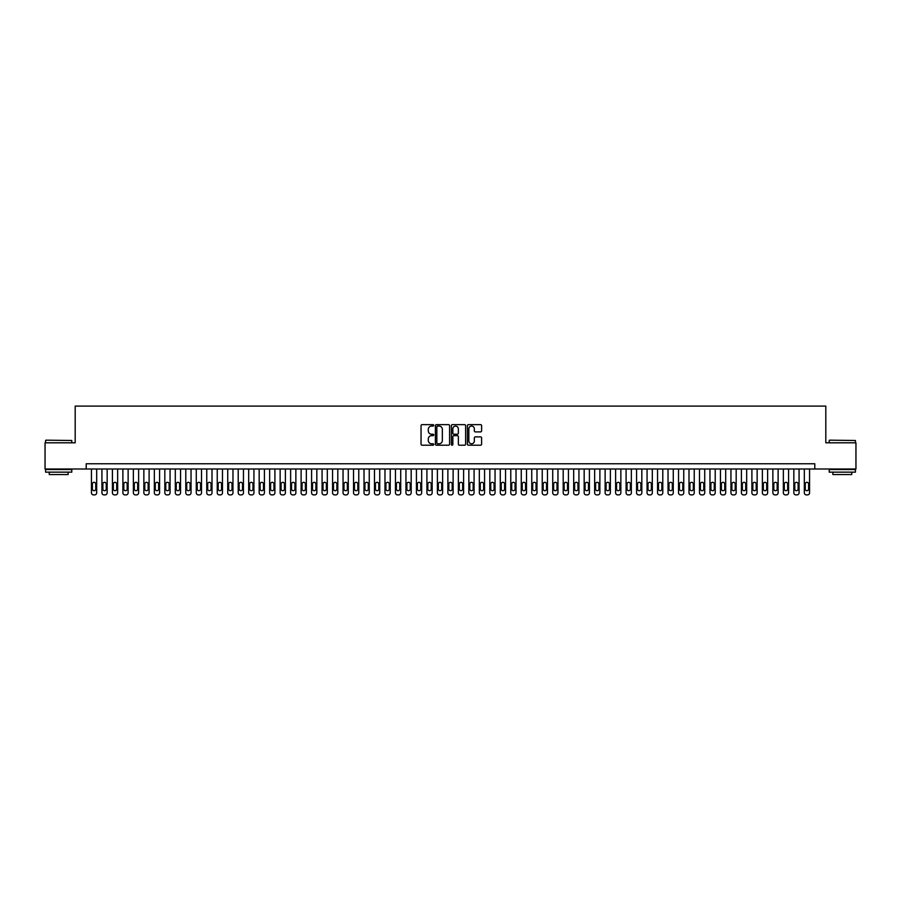 <?xml version="1.0" encoding="UTF-8"?>
<svg xmlns="http://www.w3.org/2000/svg" width="901" height="901" viewBox="0 0 901 901"><rect width="100%" height="100%" fill="white"/><g stroke="black" fill="none" stroke-linecap="round" stroke-linejoin="round"><path stroke-width="1.35" d="M433.73 425.362A0.721 0.721 0 0 0 433.009 424.641L422.073 424.641A1.025 1.025 0 0 0 421.049 425.666L421.049 444.193A1.025 1.025 0 0 0 422.073 445.218L433.009 445.218A0.721 0.721 0 0 0 433.73 444.497A0.721 0.721 0 0 0 433.009 443.776L431.59 443.776A3.289 3.289 0 0 1 428.302 440.488L428.302 438.945A3.289 3.289 0 0 1 431.59 435.656L433.009 435.656A0.721 0.721 0 0 0 433.73 434.935A0.721 0.721 0 0 0 433.009 434.214L431.59 434.214A3.289 3.289 0 0 1 428.302 430.915L428.302 429.372A3.289 3.289 0 0 1 431.59 426.083L433.009 426.083A0.721 0.721 0 0 0 433.73 425.362M480.571 431.894A1.025 1.025 0 0 0 481.607 430.869L481.607 425.666A1.025 1.025 0 0 0 480.571 424.641L468.43 424.641A1.025 1.025 0 0 0 467.405 425.666L467.405 444.193A1.025 1.025 0 0 0 468.43 445.218L480.571 445.218A1.025 1.025 0 0 0 481.607 444.193L481.607 437.92A1.025 1.025 0 0 0 480.571 436.884L475.379 436.884A1.025 1.025 0 0 0 474.343 437.92L474.343 441.028A2.748 2.748 0 0 1 471.595 443.776A2.748 2.748 0 0 1 468.847 441.028L468.847 428.831A2.748 2.748 0 0 1 471.595 426.083A2.748 2.748 0 0 1 474.343 428.831L474.343 430.869A1.025 1.025 0 0 0 475.379 431.894L480.571 431.894M86.203 469.004L45.05 469.004L45.05 442.796L75.188 442.796L75.188 406.103L825.812 406.103L825.812 442.796L855.95 442.796L855.95 469.004L814.797 469.004L814.797 463.767L86.203 463.767L86.203 469.004L814.797 469.004M449.599 425.666A1.025 1.025 0 0 0 448.574 424.641L436.433 424.641A1.025 1.025 0 0 0 435.397 425.666L435.397 444.193A1.025 1.025 0 0 0 436.433 445.218L448.574 445.218A1.025 1.025 0 0 0 449.599 444.193L449.599 425.666M452.426 424.641L464.567 424.641A1.025 1.025 0 0 1 465.603 425.666L465.603 444.193A1.025 1.025 0 0 1 464.567 445.218L459.375 445.218A1.025 1.025 0 0 1 458.35 444.193L458.35 436.681A1.025 1.025 0 0 0 457.314 435.656L453.867 435.656A1.025 1.025 0 0 0 452.843 436.681L452.843 444.497A0.721 0.721 0 0 1 452.122 445.218A0.721 0.721 0 0 1 451.401 444.497L451.401 425.666A1.025 1.025 0 0 1 452.426 424.641M437.559 426.083A0.721 0.721 0 0 0 436.839 426.804L436.839 443.067A0.721 0.721 0 0 0 437.559 443.776L439.057 443.776A3.289 3.289 0 0 0 442.346 440.488L442.346 429.372A3.289 3.289 0 0 0 439.057 426.083L437.559 426.083M458.35 428.887A2.748 2.748 0 0 0 455.591 426.139A2.748 2.748 0 0 0 452.843 428.887L452.843 433.178A1.025 1.025 0 0 0 453.867 434.214L457.314 434.214A1.025 1.025 0 0 0 458.35 433.178L458.35 428.887M96.677 469.004L96.677 492.802A2.095 2.095 90 0 1 94.582 494.897L93.535 494.897A2.095 2.095 90 0 1 91.44 492.802L91.44 469.004M95.743 489.029L95.743 483.995A1.678 1.678 90 0 0 94.064 482.317A1.678 1.678 90 0 0 92.386 483.995L92.386 489.029A1.678 1.678 90 0 0 94.064 490.707A1.678 1.678 90 0 0 95.743 489.029M45.883 440.172L71.787 440.488L45.883 440.172M58.678 472.147L45.579 472.147L45.579 469.522L71.787 469.522L71.787 472.147L58.678 472.147M68.116 472.147L68.116 474.557L49.24 474.557L49.24 472.147M829.528 440.172L855.421 440.488L829.528 440.172M842.322 472.147L829.213 472.147L829.213 469.522L855.421 469.522L855.421 472.147L842.322 472.147M851.76 472.147L851.76 474.557L832.884 474.557L832.884 472.147M107.163 469.004L107.163 492.802A2.095 2.095 90 0 1 105.068 494.897L104.02 494.897A2.095 2.095 90 0 1 101.926 492.802L101.926 469.004M106.217 489.029L106.217 483.995A1.678 1.678 90 0 0 104.539 482.317A1.678 1.678 90 0 0 102.872 483.995L102.872 489.029A1.678 1.678 90 0 0 104.539 490.707A1.678 1.678 90 0 0 106.217 489.029M117.648 469.004L117.648 492.802A2.095 2.095 90 0 1 115.553 494.897L114.506 494.897A2.095 2.095 90 0 1 112.411 492.802L112.411 469.004M116.702 489.029L116.702 483.995A1.678 1.678 90 0 0 115.024 482.317A1.678 1.678 90 0 0 113.346 483.995L113.346 489.029A1.678 1.678 90 0 0 115.024 490.707A1.678 1.678 90 0 0 116.702 489.029M128.133 469.004L128.133 492.802A2.095 2.095 90 0 1 126.039 494.897L124.991 494.897A2.095 2.095 90 0 1 122.885 492.802L122.885 469.004M127.187 489.029L127.187 483.995A1.678 1.678 90 0 0 125.509 482.317A1.678 1.678 90 0 0 123.831 483.995L123.831 489.029A1.678 1.678 90 0 0 125.509 490.707A1.678 1.678 90 0 0 127.187 489.029M138.619 469.004L138.619 492.802A2.095 2.095 90 0 1 136.524 494.897L135.465 494.897A2.095 2.095 90 0 1 133.371 492.802L133.371 469.004M137.673 489.029L137.673 483.995A1.678 1.678 90 0 0 135.995 482.317A1.678 1.678 90 0 0 134.317 483.995L134.317 489.029A1.678 1.678 90 0 0 135.995 490.707A1.678 1.678 90 0 0 137.673 489.029M149.104 469.004L149.104 492.802A2.095 2.095 90 0 1 146.998 494.897L145.951 494.897A2.095 2.095 90 0 1 143.856 492.802L143.856 469.004M148.158 489.029L148.158 483.995A1.678 1.678 90 0 0 146.48 482.317A1.678 1.678 90 0 0 144.802 483.995L144.802 489.029A1.678 1.678 90 0 0 146.48 490.707A1.678 1.678 90 0 0 148.158 489.029M159.578 469.004L159.578 492.802A2.095 2.095 90 0 1 157.484 494.897L156.436 494.897A2.095 2.095 90 0 1 154.341 492.802L154.341 469.004M158.644 489.029L158.644 483.995A1.678 1.678 90 0 0 156.965 482.317A1.678 1.678 90 0 0 155.287 483.995L155.287 489.029A1.678 1.678 90 0 0 156.965 490.707A1.678 1.678 90 0 0 158.644 489.029M170.064 469.004L170.064 492.802A2.095 2.095 90 0 1 167.969 494.897L166.922 494.897A2.095 2.095 90 0 1 164.827 492.802L164.827 469.004M169.118 489.029L169.118 483.995A1.678 1.678 90 0 0 167.44 482.317A1.678 1.678 90 0 0 165.773 483.995L165.773 489.029A1.678 1.678 90 0 0 167.44 490.707A1.678 1.678 90 0 0 169.118 489.029M180.549 469.004L180.549 492.802A2.095 2.095 90 0 1 178.454 494.897L177.407 494.897A2.095 2.095 90 0 1 175.312 492.802L175.312 469.004M179.603 489.029L179.603 483.995A1.678 1.678 90 0 0 177.925 482.317A1.678 1.678 90 0 0 176.247 483.995L176.247 489.029A1.678 1.678 90 0 0 177.925 490.707A1.678 1.678 90 0 0 179.603 489.029M191.035 469.004L191.035 492.802A2.095 2.095 90 0 1 188.94 494.897L187.892 494.897A2.095 2.095 90 0 1 185.786 492.802L185.786 469.004M190.088 489.029L190.088 483.995A1.678 1.678 90 0 0 188.41 482.317A1.678 1.678 90 0 0 186.732 483.995L186.732 489.029A1.678 1.678 90 0 0 188.41 490.707A1.678 1.678 90 0 0 190.088 489.029M201.52 469.004L201.52 492.802A2.095 2.095 90 0 1 199.425 494.897L198.366 494.897A2.095 2.095 90 0 1 196.272 492.802L196.272 469.004M200.574 489.029L200.574 483.995A1.678 1.678 90 0 0 198.896 482.317A1.678 1.678 90 0 0 197.218 483.995L197.218 489.029A1.678 1.678 90 0 0 198.896 490.707A1.678 1.678 90 0 0 200.574 489.029M212.005 469.004L212.005 492.802A2.095 2.095 90 0 1 209.899 494.897L208.852 494.897A2.095 2.095 90 0 1 206.757 492.802L206.757 469.004M211.059 489.029L211.059 483.995A1.678 1.678 90 0 0 209.381 482.317A1.678 1.678 90 0 0 207.703 483.995L207.703 489.029A1.678 1.678 90 0 0 209.381 490.707A1.678 1.678 90 0 0 211.059 489.029M222.479 469.004L222.479 492.802A2.095 2.095 90 0 1 220.385 494.897L219.337 494.897A2.095 2.095 90 0 1 217.242 492.802L217.242 469.004M221.545 489.029L221.545 483.995A1.678 1.678 90 0 0 219.867 482.317A1.678 1.678 90 0 0 218.188 483.995L218.188 489.029A1.678 1.678 90 0 0 219.867 490.707A1.678 1.678 90 0 0 221.545 489.029M232.965 469.004L232.965 492.802A2.095 2.095 90 0 1 230.87 494.897L229.823 494.897A2.095 2.095 90 0 1 227.728 492.802L227.728 469.004M232.019 489.029L232.019 483.995A1.678 1.678 90 0 0 230.341 482.317A1.678 1.678 90 0 0 228.674 483.995L228.674 489.029A1.678 1.678 90 0 0 230.341 490.707A1.678 1.678 90 0 0 232.019 489.029M243.45 469.004L243.45 492.802A2.095 2.095 90 0 1 241.355 494.897L240.308 494.897A2.095 2.095 90 0 1 238.213 492.802L238.213 469.004M242.504 489.029L242.504 483.995A1.678 1.678 90 0 0 240.826 482.317A1.678 1.678 90 0 0 239.148 483.995L239.148 489.029A1.678 1.678 90 0 0 240.826 490.707A1.678 1.678 90 0 0 242.504 489.029M253.936 469.004L253.936 492.802A2.095 2.095 90 0 1 251.841 494.897L250.793 494.897A2.095 2.095 90 0 1 248.687 492.802L248.687 469.004M252.99 489.029L252.99 483.995A1.678 1.678 90 0 0 251.311 482.317A1.678 1.678 90 0 0 249.633 483.995L249.633 489.029A1.678 1.678 90 0 0 251.311 490.707A1.678 1.678 90 0 0 252.99 489.029M264.421 469.004L264.421 492.802A2.095 2.095 90 0 1 262.326 494.897L261.267 494.897A2.095 2.095 90 0 1 259.173 492.802L259.173 469.004M263.475 489.029L263.475 483.995A1.678 1.678 90 0 0 261.797 482.317A1.678 1.678 90 0 0 260.119 483.995L260.119 489.029A1.678 1.678 90 0 0 261.797 490.707A1.678 1.678 90 0 0 263.475 489.029M274.906 469.004L274.906 492.802A2.095 2.095 90 0 1 272.8 494.897L271.753 494.897A2.095 2.095 90 0 1 269.658 492.802L269.658 469.004M273.96 489.029L273.96 483.995A1.678 1.678 90 0 0 272.282 482.317A1.678 1.678 90 0 0 270.604 483.995L270.604 489.029A1.678 1.678 90 0 0 272.282 490.707A1.678 1.678 90 0 0 273.96 489.029M285.38 469.004L285.38 492.802A2.095 2.095 90 0 1 283.286 494.897L282.238 494.897A2.095 2.095 90 0 1 280.143 492.802L280.143 469.004M284.446 489.029L284.446 483.995A1.678 1.678 90 0 0 282.768 482.317A1.678 1.678 90 0 0 281.089 483.995L281.089 489.029A1.678 1.678 90 0 0 282.768 490.707A1.678 1.678 90 0 0 284.446 489.029M295.866 469.004L295.866 492.802A2.095 2.095 90 0 1 293.771 494.897L292.724 494.897A2.095 2.095 90 0 1 290.629 492.802L290.629 469.004M294.92 489.029L294.92 483.995A1.678 1.678 90 0 0 293.242 482.317A1.678 1.678 90 0 0 291.575 483.995L291.575 489.029A1.678 1.678 90 0 0 293.242 490.707A1.678 1.678 90 0 0 294.92 489.029M306.351 469.004L306.351 492.802A2.095 2.095 90 0 1 304.256 494.897L303.209 494.897A2.095 2.095 90 0 1 301.114 492.802L301.114 469.004M305.405 489.029L305.405 483.995A1.678 1.678 90 0 0 303.727 482.317A1.678 1.678 90 0 0 302.049 483.995L302.049 489.029A1.678 1.678 90 0 0 303.727 490.707A1.678 1.678 90 0 0 305.405 489.029M316.837 469.004L316.837 492.802A2.095 2.095 90 0 1 314.742 494.897L313.694 494.897A2.095 2.095 90 0 1 311.588 492.802L311.588 469.004M315.891 489.029L315.891 483.995A1.678 1.678 90 0 0 314.212 482.317A1.678 1.678 90 0 0 312.534 483.995L312.534 489.029A1.678 1.678 90 0 0 314.212 490.707A1.678 1.678 90 0 0 315.891 489.029M327.322 469.004L327.322 492.802A2.095 2.095 90 0 1 325.227 494.897L324.169 494.897A2.095 2.095 90 0 1 322.074 492.802L322.074 469.004M326.376 489.029L326.376 483.995A1.678 1.678 90 0 0 324.698 482.317A1.678 1.678 90 0 0 323.02 483.995L323.02 489.029A1.678 1.678 90 0 0 324.698 490.707A1.678 1.678 90 0 0 326.376 489.029M337.807 469.004L337.807 492.802A2.095 2.095 90 0 1 335.701 494.897L334.654 494.897A2.095 2.095 90 0 1 332.559 492.802L332.559 469.004M336.861 489.029L336.861 483.995A1.678 1.678 90 0 0 335.183 482.317A1.678 1.678 90 0 0 333.505 483.995L333.505 489.029A1.678 1.678 90 0 0 335.183 490.707A1.678 1.678 90 0 0 336.861 489.029M348.282 469.004L348.282 492.802A2.095 2.095 90 0 1 346.187 494.897L345.139 494.897A2.095 2.095 90 0 1 343.044 492.802L343.044 469.004M347.347 489.029L347.347 483.995A1.678 1.678 90 0 0 345.669 482.317A1.678 1.678 90 0 0 343.991 483.995L343.991 489.029A1.678 1.678 90 0 0 345.669 490.707A1.678 1.678 90 0 0 347.347 489.029M358.767 469.004L358.767 492.802A2.095 2.095 90 0 1 356.672 494.897L355.625 494.897A2.095 2.095 90 0 1 353.53 492.802L353.53 469.004M357.821 489.029L357.821 483.995A1.678 1.678 90 0 0 356.143 482.317A1.678 1.678 90 0 0 354.476 483.995L354.476 489.029A1.678 1.678 90 0 0 356.143 490.707A1.678 1.678 90 0 0 357.821 489.029M369.252 469.004L369.252 492.802A2.095 2.095 90 0 1 367.157 494.897L366.11 494.897A2.095 2.095 90 0 1 364.015 492.802L364.015 469.004M368.306 489.029L368.306 483.995A1.678 1.678 90 0 0 366.628 482.317A1.678 1.678 90 0 0 364.95 483.995L364.95 489.029A1.678 1.678 90 0 0 366.628 490.707A1.678 1.678 90 0 0 368.306 489.029M379.738 469.004L379.738 492.802A2.095 2.095 90 0 1 377.643 494.897L376.595 494.897A2.095 2.095 90 0 1 374.489 492.802L374.489 469.004M378.792 489.029L378.792 483.995A1.678 1.678 90 0 0 377.114 482.317A1.678 1.678 90 0 0 375.435 483.995L375.435 489.029A1.678 1.678 90 0 0 377.114 490.707A1.678 1.678 90 0 0 378.792 489.029M390.223 469.004L390.223 492.802A2.095 2.095 90 0 1 388.128 494.897L387.07 494.897A2.095 2.095 90 0 1 384.975 492.802L384.975 469.004M389.277 489.029L389.277 483.995A1.678 1.678 90 0 0 387.599 482.317A1.678 1.678 90 0 0 385.921 483.995L385.921 489.029A1.678 1.678 90 0 0 387.599 490.707A1.678 1.678 90 0 0 389.277 489.029M400.708 469.004L400.708 492.802A2.095 2.095 90 0 1 398.602 494.897L397.555 494.897A2.095 2.095 90 0 1 395.46 492.802L395.46 469.004M399.762 489.029L399.762 483.995A1.678 1.678 90 0 0 398.084 482.317A1.678 1.678 90 0 0 396.406 483.995L396.406 489.029A1.678 1.678 90 0 0 398.084 490.707A1.678 1.678 90 0 0 399.762 489.029M411.183 469.004L411.183 492.802A2.095 2.095 90 0 1 409.088 494.897L408.04 494.897A2.095 2.095 90 0 1 405.946 492.802L405.946 469.004M410.248 489.029L410.248 483.995A1.678 1.678 90 0 0 408.57 482.317A1.678 1.678 90 0 0 406.892 483.995L406.892 489.029A1.678 1.678 90 0 0 408.57 490.707A1.678 1.678 90 0 0 410.248 489.029M421.668 469.004L421.668 492.802A2.095 2.095 90 0 1 419.573 494.897L418.526 494.897A2.095 2.095 90 0 1 416.431 492.802L416.431 469.004M420.722 489.029L420.722 483.995A1.678 1.678 90 0 0 419.044 482.317A1.678 1.678 90 0 0 417.377 483.995L417.377 489.029A1.678 1.678 90 0 0 419.044 490.707A1.678 1.678 90 0 0 420.722 489.029M432.153 469.004L432.153 492.802A2.095 2.095 90 0 1 430.059 494.897L429.011 494.897A2.095 2.095 90 0 1 426.916 492.802L426.916 469.004M431.207 489.029L431.207 483.995A1.678 1.678 90 0 0 429.529 482.317A1.678 1.678 90 0 0 427.851 483.995L427.851 489.029A1.678 1.678 90 0 0 429.529 490.707A1.678 1.678 90 0 0 431.207 489.029M442.639 469.004L442.639 492.802A2.095 2.095 90 0 1 440.544 494.897L439.497 494.897A2.095 2.095 90 0 1 437.39 492.802L437.39 469.004M441.693 489.029L441.693 483.995A1.678 1.678 90 0 0 440.015 482.317A1.678 1.678 90 0 0 438.337 483.995L438.337 489.029A1.678 1.678 90 0 0 440.015 490.707A1.678 1.678 90 0 0 441.693 489.029M453.124 469.004L453.124 492.802A2.095 2.095 90 0 1 451.029 494.897L449.971 494.897A2.095 2.095 90 0 1 447.876 492.802L447.876 469.004M452.178 489.029L452.178 483.995A1.678 1.678 90 0 0 450.5 482.317A1.678 1.678 90 0 0 448.822 483.995L448.822 489.029A1.678 1.678 90 0 0 450.5 490.707A1.678 1.678 90 0 0 452.178 489.029M463.61 469.004L463.61 492.802A2.095 2.095 90 0 1 461.503 494.897L460.456 494.897A2.095 2.095 90 0 1 458.361 492.802L458.361 469.004M462.663 489.029L462.663 483.995A1.678 1.678 90 0 0 460.985 482.317A1.678 1.678 90 0 0 459.307 483.995L459.307 489.029A1.678 1.678 90 0 0 460.985 490.707A1.678 1.678 90 0 0 462.663 489.029M474.084 469.004L474.084 492.802A2.095 2.095 90 0 1 471.989 494.897L470.941 494.897A2.095 2.095 90 0 1 468.847 492.802L468.847 469.004M473.149 489.029L473.149 483.995A1.678 1.678 90 0 0 471.471 482.317A1.678 1.678 90 0 0 469.793 483.995L469.793 489.029A1.678 1.678 90 0 0 471.471 490.707A1.678 1.678 90 0 0 473.149 489.029M484.569 469.004L484.569 492.802A2.095 2.095 90 0 1 482.474 494.897L481.427 494.897A2.095 2.095 90 0 1 479.332 492.802L479.332 469.004M483.623 489.029L483.623 483.995A1.678 1.678 90 0 0 481.956 482.317A1.678 1.678 90 0 0 480.278 483.995L480.278 489.029A1.678 1.678 90 0 0 481.956 490.707A1.678 1.678 90 0 0 483.623 489.029M495.054 469.004L495.054 492.802A2.095 2.095 90 0 1 492.96 494.897L491.912 494.897A2.095 2.095 90 0 1 489.817 492.802L489.817 469.004M494.108 489.029L494.108 483.995A1.678 1.678 90 0 0 492.43 482.317A1.678 1.678 90 0 0 490.752 483.995L490.752 489.029A1.678 1.678 90 0 0 492.43 490.707A1.678 1.678 90 0 0 494.108 489.029M505.54 469.004L505.54 492.802A2.095 2.095 90 0 1 503.445 494.897L502.398 494.897A2.095 2.095 90 0 1 500.292 492.802L500.292 469.004M504.594 489.029L504.594 483.995A1.678 1.678 90 0 0 502.916 482.317A1.678 1.678 90 0 0 501.238 483.995L501.238 489.029A1.678 1.678 90 0 0 502.916 490.707A1.678 1.678 90 0 0 504.594 489.029M516.025 469.004L516.025 492.802A2.095 2.095 90 0 1 513.93 494.897L512.872 494.897A2.095 2.095 90 0 1 510.777 492.802L510.777 469.004M515.079 489.029L515.079 483.995A1.678 1.678 90 0 0 513.401 482.317A1.678 1.678 90 0 0 511.723 483.995L511.723 489.029A1.678 1.678 90 0 0 513.401 490.707A1.678 1.678 90 0 0 515.079 489.029M526.511 469.004L526.511 492.802A2.095 2.095 90 0 1 524.405 494.897L523.357 494.897A2.095 2.095 90 0 1 521.262 492.802L521.262 469.004M525.565 489.029L525.565 483.995A1.678 1.678 90 0 0 523.886 482.317A1.678 1.678 90 0 0 522.208 483.995L522.208 489.029A1.678 1.678 90 0 0 523.886 490.707A1.678 1.678 90 0 0 525.565 489.029M536.985 469.004L536.985 492.802A2.095 2.095 90 0 1 534.89 494.897L533.842 494.897A2.095 2.095 90 0 1 531.748 492.802L531.748 469.004M536.05 489.029L536.05 483.995A1.678 1.678 90 0 0 534.372 482.317A1.678 1.678 90 0 0 532.694 483.995L532.694 489.029A1.678 1.678 90 0 0 534.372 490.707A1.678 1.678 90 0 0 536.05 489.029M547.47 469.004L547.47 492.802A2.095 2.095 90 0 1 545.375 494.897L544.328 494.897A2.095 2.095 90 0 1 542.233 492.802L542.233 469.004M546.524 489.029L546.524 483.995A1.678 1.678 90 0 0 544.857 482.317A1.678 1.678 90 0 0 543.179 483.995L543.179 489.029A1.678 1.678 90 0 0 544.857 490.707A1.678 1.678 90 0 0 546.524 489.029M557.956 469.004L557.956 492.802A2.095 2.095 90 0 1 555.861 494.897L554.813 494.897A2.095 2.095 90 0 1 552.718 492.802L552.718 469.004M557.009 489.029L557.009 483.995A1.678 1.678 90 0 0 555.331 482.317A1.678 1.678 90 0 0 553.653 483.995L553.653 489.029A1.678 1.678 90 0 0 555.331 490.707A1.678 1.678 90 0 0 557.009 489.029M568.441 469.004L568.441 492.802A2.095 2.095 90 0 1 566.346 494.897L565.299 494.897A2.095 2.095 90 0 1 563.193 492.802L563.193 469.004M567.495 489.029L567.495 483.995A1.678 1.678 90 0 0 565.817 482.317A1.678 1.678 90 0 0 564.139 483.995L564.139 489.029A1.678 1.678 90 0 0 565.817 490.707A1.678 1.678 90 0 0 567.495 489.029M578.926 469.004L578.926 492.802A2.095 2.095 90 0 1 576.831 494.897L575.773 494.897A2.095 2.095 90 0 1 573.678 492.802L573.678 469.004M577.98 489.029L577.98 483.995A1.678 1.678 90 0 0 576.302 482.317A1.678 1.678 90 0 0 574.624 483.995L574.624 489.029A1.678 1.678 90 0 0 576.302 490.707A1.678 1.678 90 0 0 577.98 489.029M589.412 469.004L589.412 492.802A2.095 2.095 90 0 1 587.306 494.897L586.258 494.897A2.095 2.095 90 0 1 584.163 492.802L584.163 469.004M588.466 489.029L588.466 483.995A1.678 1.678 90 0 0 586.788 482.317A1.678 1.678 90 0 0 585.109 483.995L585.109 489.029A1.678 1.678 90 0 0 586.788 490.707A1.678 1.678 90 0 0 588.466 489.029M599.886 469.004L599.886 492.802A2.095 2.095 90 0 1 597.791 494.897L596.744 494.897A2.095 2.095 90 0 1 594.649 492.802L594.649 469.004M598.951 489.029L598.951 483.995A1.678 1.678 90 0 0 597.273 482.317A1.678 1.678 90 0 0 595.595 483.995L595.595 489.029A1.678 1.678 90 0 0 597.273 490.707A1.678 1.678 90 0 0 598.951 489.029M610.371 469.004L610.371 492.802A2.095 2.095 90 0 1 608.276 494.897L607.229 494.897A2.095 2.095 90 0 1 605.134 492.802L605.134 469.004M609.425 489.029L609.425 483.995A1.678 1.678 90 0 0 607.758 482.317A1.678 1.678 90 0 0 606.08 483.995L606.08 489.029A1.678 1.678 90 0 0 607.758 490.707A1.678 1.678 90 0 0 609.425 489.029M620.857 469.004L620.857 492.802A2.095 2.095 90 0 1 618.762 494.897L617.714 494.897A2.095 2.095 90 0 1 615.62 492.802L615.62 469.004M619.911 489.029L619.911 483.995A1.678 1.678 90 0 0 618.232 482.317A1.678 1.678 90 0 0 616.554 483.995L616.554 489.029A1.678 1.678 90 0 0 618.232 490.707A1.678 1.678 90 0 0 619.911 489.029M631.342 469.004L631.342 492.802A2.095 2.095 90 0 1 629.247 494.897L628.2 494.897A2.095 2.095 90 0 1 626.094 492.802L626.094 469.004M630.396 489.029L630.396 483.995A1.678 1.678 90 0 0 628.718 482.317A1.678 1.678 90 0 0 627.04 483.995L627.04 489.029A1.678 1.678 90 0 0 628.718 490.707A1.678 1.678 90 0 0 630.396 489.029M641.827 469.004L641.827 492.802A2.095 2.095 90 0 1 639.733 494.897L638.674 494.897A2.095 2.095 90 0 1 636.579 492.802L636.579 469.004M640.881 489.029L640.881 483.995A1.678 1.678 90 0 0 639.203 482.317A1.678 1.678 90 0 0 637.525 483.995L637.525 489.029A1.678 1.678 90 0 0 639.203 490.707A1.678 1.678 90 0 0 640.881 489.029M652.313 469.004L652.313 492.802A2.095 2.095 90 0 1 650.207 494.897L649.159 494.897A2.095 2.095 90 0 1 647.064 492.802L647.064 469.004M651.367 489.029L651.367 483.995A1.678 1.678 90 0 0 649.689 482.317A1.678 1.678 90 0 0 648.01 483.995L648.01 489.029A1.678 1.678 90 0 0 649.689 490.707A1.678 1.678 90 0 0 651.367 489.029M662.787 469.004L662.787 492.802A2.095 2.095 90 0 1 660.692 494.897L659.645 494.897A2.095 2.095 90 0 1 657.55 492.802L657.55 469.004M661.852 489.029L661.852 483.995A1.678 1.678 90 0 0 660.174 482.317A1.678 1.678 90 0 0 658.496 483.995L658.496 489.029A1.678 1.678 90 0 0 660.174 490.707A1.678 1.678 90 0 0 661.852 489.029M673.272 469.004L673.272 492.802A2.095 2.095 90 0 1 671.177 494.897L670.13 494.897A2.095 2.095 90 0 1 668.035 492.802L668.035 469.004M672.326 489.029L672.326 483.995A1.678 1.678 90 0 0 670.659 482.317A1.678 1.678 90 0 0 668.981 483.995L668.981 489.029A1.678 1.678 90 0 0 670.659 490.707A1.678 1.678 90 0 0 672.326 489.029M683.758 469.004L683.758 492.802A2.095 2.095 90 0 1 681.663 494.897L680.615 494.897A2.095 2.095 90 0 1 678.521 492.802L678.521 469.004M682.812 489.029L682.812 483.995A1.678 1.678 90 0 0 681.133 482.317A1.678 1.678 90 0 0 679.455 483.995L679.455 489.029A1.678 1.678 90 0 0 681.133 490.707A1.678 1.678 90 0 0 682.812 489.029M694.243 469.004L694.243 492.802A2.095 2.095 90 0 1 692.148 494.897L691.101 494.897A2.095 2.095 90 0 1 688.995 492.802L688.995 469.004M693.297 489.029L693.297 483.995A1.678 1.678 90 0 0 691.619 482.317A1.678 1.678 90 0 0 689.941 483.995L689.941 489.029A1.678 1.678 90 0 0 691.619 490.707A1.678 1.678 90 0 0 693.297 489.029M704.728 469.004L704.728 492.802A2.095 2.095 90 0 1 702.634 494.897L701.575 494.897A2.095 2.095 90 0 1 699.48 492.802L699.48 469.004M703.782 489.029L703.782 483.995A1.678 1.678 90 0 0 702.104 482.317A1.678 1.678 90 0 0 700.426 483.995L700.426 489.029A1.678 1.678 90 0 0 702.104 490.707A1.678 1.678 90 0 0 703.782 489.029M715.214 469.004L715.214 492.802A2.095 2.095 90 0 1 713.108 494.897L712.06 494.897A2.095 2.095 90 0 1 709.965 492.802L709.965 469.004M714.268 489.029L714.268 483.995A1.678 1.678 90 0 0 712.59 482.317A1.678 1.678 90 0 0 710.912 483.995L710.912 489.029A1.678 1.678 90 0 0 712.59 490.707A1.678 1.678 90 0 0 714.268 489.029M725.688 469.004L725.688 492.802A2.095 2.095 90 0 1 723.593 494.897L722.546 494.897A2.095 2.095 90 0 1 720.451 492.802L720.451 469.004M724.753 489.029L724.753 483.995A1.678 1.678 90 0 0 723.075 482.317A1.678 1.678 90 0 0 721.397 483.995L721.397 489.029A1.678 1.678 90 0 0 723.075 490.707A1.678 1.678 90 0 0 724.753 489.029M736.173 469.004L736.173 492.802A2.095 2.095 90 0 1 734.078 494.897L733.031 494.897A2.095 2.095 90 0 1 730.936 492.802L730.936 469.004M735.227 489.029L735.227 483.995A1.678 1.678 90 0 0 733.56 482.317A1.678 1.678 90 0 0 731.882 483.995L731.882 489.029A1.678 1.678 90 0 0 733.56 490.707A1.678 1.678 90 0 0 735.227 489.029M746.659 469.004L746.659 492.802A2.095 2.095 90 0 1 744.564 494.897L743.516 494.897A2.095 2.095 90 0 1 741.422 492.802L741.422 469.004M745.713 489.029L745.713 483.995A1.678 1.678 90 0 0 744.035 482.317A1.678 1.678 90 0 0 742.356 483.995L742.356 489.029A1.678 1.678 90 0 0 744.035 490.707A1.678 1.678 90 0 0 745.713 489.029M757.144 469.004L757.144 492.802A2.095 2.095 90 0 1 755.049 494.897L754.002 494.897A2.095 2.095 90 0 1 751.896 492.802L751.896 469.004M756.198 489.029L756.198 483.995A1.678 1.678 90 0 0 754.52 482.317A1.678 1.678 90 0 0 752.842 483.995L752.842 489.029A1.678 1.678 90 0 0 754.52 490.707A1.678 1.678 90 0 0 756.198 489.029M767.629 469.004L767.629 492.802A2.095 2.095 90 0 1 765.535 494.897L764.476 494.897A2.095 2.095 90 0 1 762.381 492.802L762.381 469.004M766.683 489.029L766.683 483.995A1.678 1.678 90 0 0 765.005 482.317A1.678 1.678 90 0 0 763.327 483.995L763.327 489.029A1.678 1.678 90 0 0 765.005 490.707A1.678 1.678 90 0 0 766.683 489.029M778.115 469.004L778.115 492.802A2.095 2.095 90 0 1 776.009 494.897L774.961 494.897A2.095 2.095 90 0 1 772.867 492.802L772.867 469.004M777.169 489.029L777.169 483.995A1.678 1.678 90 0 0 775.491 482.317A1.678 1.678 90 0 0 773.813 483.995L773.813 489.029A1.678 1.678 90 0 0 775.491 490.707A1.678 1.678 90 0 0 777.169 489.029M788.589 469.004L788.589 492.802A2.095 2.095 90 0 1 786.494 494.897L785.447 494.897A2.095 2.095 90 0 1 783.352 492.802L783.352 469.004M787.654 489.029L787.654 483.995A1.678 1.678 90 0 0 785.976 482.317A1.678 1.678 90 0 0 784.298 483.995L784.298 489.029A1.678 1.678 90 0 0 785.976 490.707A1.678 1.678 90 0 0 787.654 489.029M799.074 469.004L799.074 492.802A2.095 2.095 90 0 1 796.98 494.897L795.932 494.897A2.095 2.095 90 0 1 793.837 492.802L793.837 469.004M798.128 489.029L798.128 483.995A1.678 1.678 90 0 0 796.461 482.317A1.678 1.678 90 0 0 794.783 483.995L794.783 489.029A1.678 1.678 90 0 0 796.461 490.707A1.678 1.678 90 0 0 798.128 489.029M809.56 469.004L809.56 492.802A2.095 2.095 90 0 1 807.465 494.897L806.418 494.897A2.095 2.095 90 0 1 804.323 492.802L804.323 469.004M808.614 489.029L808.614 483.995A1.678 1.678 90 0 0 806.936 482.317A1.678 1.678 90 0 0 805.257 483.995L805.257 489.029A1.678 1.678 90 0 0 806.936 490.707A1.678 1.678 90 0 0 808.614 489.029M45.579 442.796L45.579 440.488M71.787 442.796L71.787 440.488M829.213 442.796L829.213 440.488M855.421 442.796L855.421 440.488"/></g></svg>
